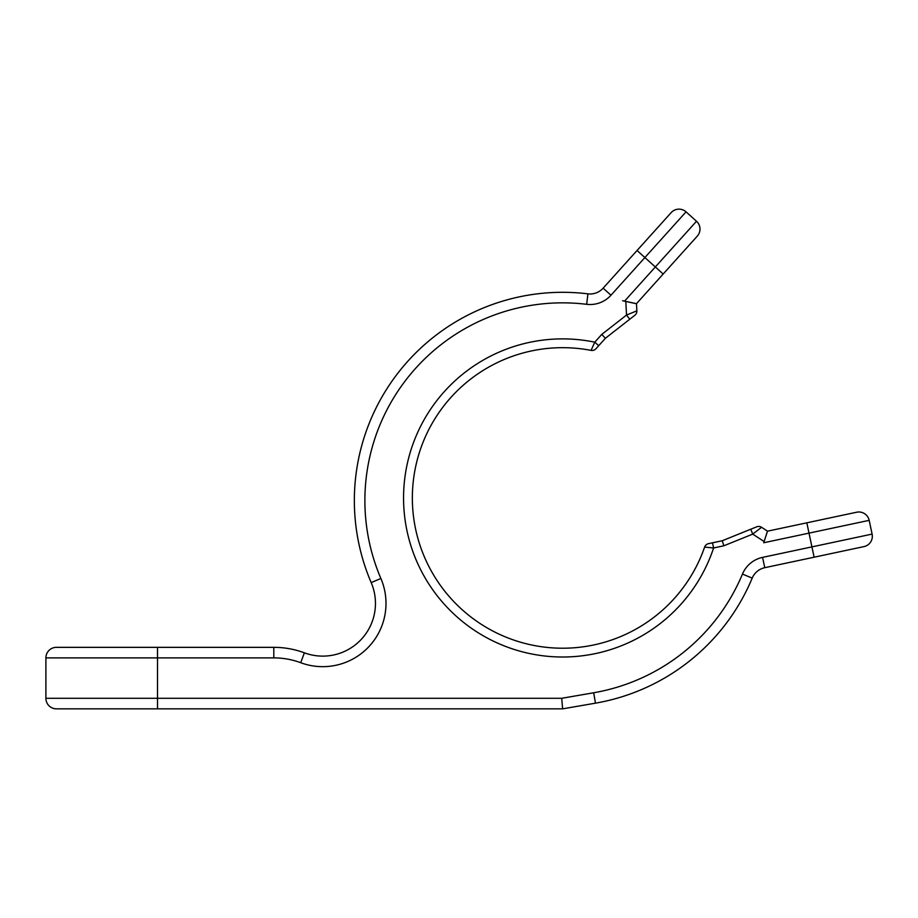 <?xml version="1.0" encoding="UTF-8"?>
<svg xmlns="http://www.w3.org/2000/svg" width="918" height="918" viewBox="0 0 918 918"><rect width="100%" height="100%" fill="white"/><g stroke="black" fill="none" stroke-linecap="round" stroke-linejoin="round"><path stroke-width="1.38" d="M764.327 540.828L766.243 535.033L764.361 540.828M756.719 526.817A5.267 5.267 0 0 1 761.573 527.288A5.267 5.267 0 0 0 756.719 526.817L750.752 529.227L752.726 534.115L761.573 527.288L767.482 531.132L764.109 541.517L752.726 534.115L723.82 545.797L722.271 540.736L712.506 542.813L713.607 547.977A159.055 159.055 0 0 1 518.475 650.759A159.055 159.055 0 0 1 408.212 459.757A159.055 159.055 0 0 1 594.784 342.173L601.772 334.404L605.387 338.283L634.843 315.264A5.267 5.267 0 0 0 636.862 310.835L636.484 303.732L626.512 301.609M767.494 531.178L763.73 542.756L809.01 533.129L806.819 522.824L767.494 531.178M626.546 301.563L624.561 301.138L655.337 266.966L644.884 257.556L610.975 295.229A28.125 28.125 0 0 1 586.659 304.317A197.726 197.726 0 0 0 380.878 578.466A63.273 63.273 0 0 1 300.714 662.716A77.33 77.33 0 0 0 273.805 657.885L157.506 657.885L157.506 698.3L561.713 698.3L593.682 692.769A197.726 197.726 0 0 0 742.467 574.06A28.125 28.125 0 0 1 762.571 557.375L811.925 546.887L809.01 533.129L869.174 520.345A10.546 10.546 0 0 0 856.666 512.221A10.546 10.546 0 0 1 869.174 520.345L872.1 534.092L869.174 520.345A10.546 10.546 0 0 0 856.666 512.221L806.819 522.824M45.9 691.277L45.9 698.3A10.546 10.546 0 0 0 56.446 708.845L562.619 708.845L595.472 703.165A208.271 208.271 0 0 0 752.198 578.122A208.271 208.271 0 0 1 595.472 703.165A208.271 208.271 0 0 0 752.198 578.122A17.58 17.58 0 0 1 764.763 567.691L814.128 557.203L811.925 546.887L872.1 534.092A10.546 10.546 0 0 1 863.976 546.6L814.128 557.203L863.976 546.6A10.546 10.546 0 0 0 872.1 534.092A10.546 10.546 0 0 1 863.976 546.6M610.975 295.229L603.137 288.172L637.046 250.499L603.137 288.172A17.58 17.58 0 0 1 587.933 293.852A208.271 208.271 0 0 0 371.193 582.62A52.728 52.728 0 0 1 304.374 652.824A87.876 87.876 0 0 0 273.805 647.339L157.506 647.339L157.506 657.885L45.9 657.885L45.9 664.907M157.506 647.339L56.446 647.339A10.546 10.546 0 0 0 45.9 657.885L45.9 698.3L157.506 698.3L157.506 708.845M637.046 250.499L671.15 212.632L637.046 250.499L644.884 257.556L686.044 211.851L696.498 221.249L686.044 211.851A10.546 10.546 0 0 0 671.15 212.632A10.546 10.546 0 0 1 686.044 211.851M663.175 274.023L697.278 236.144A10.546 10.546 0 0 0 696.498 221.249L655.337 266.966L663.175 274.023L636.472 303.674L622.576 300.714L625.812 301.46L626.524 315.069L636.862 310.835M712.506 542.813L708.512 543.663A5.267 5.267 0 0 0 704.622 547.094A150.265 150.265 0 0 1 520.276 642.13A150.265 150.265 0 0 1 416.588 462.523A150.265 150.265 0 0 1 591.054 350.389L591.054 350.389A5.267 5.267 0 0 0 595.966 348.737L597.297 347.268M605.387 338.283L598.708 345.696L594.784 342.173L591.054 350.389A5.267 5.267 0 0 0 595.966 348.737L602.77 341.186M750.752 529.227L722.271 540.736M704.622 547.094A5.267 5.267 0 0 1 708.512 543.663A5.267 5.267 0 0 0 704.622 547.094A5.267 5.267 0 0 1 708.512 543.663A5.267 5.267 0 0 0 704.622 547.094A5.267 5.267 0 0 1 708.512 543.663A5.267 5.267 0 0 0 704.622 547.094L713.607 547.977L723.82 545.797M591.054 350.389A5.267 5.267 0 0 0 595.966 348.737A5.267 5.267 0 0 1 591.054 350.389A5.267 5.267 0 0 0 595.966 348.737A5.267 5.267 0 0 1 591.054 350.389A5.267 5.267 0 0 0 595.966 348.737A5.267 5.267 0 0 1 591.054 350.389M814.128 557.203L821.828 555.562M561.713 698.3L562.619 708.845L595.472 703.165L593.682 692.769M45.9 657.885A10.546 10.546 0 0 1 56.446 647.339A10.546 10.546 0 0 0 45.9 657.885A10.546 10.546 0 0 1 56.446 647.339M644.493 242.237L606.087 284.89L644.493 242.237M601.772 334.404L626.524 315.069L629.771 319.223M742.467 574.06L752.198 578.122A17.58 17.58 0 0 1 764.763 567.691L762.571 557.375M300.714 662.716L304.374 652.824A87.876 87.876 0 0 0 273.805 647.339L273.805 657.885M380.878 578.466L371.193 582.62A208.271 208.271 0 0 1 587.933 293.852A17.58 17.58 0 0 0 603.137 288.172M696.498 221.249A10.546 10.546 0 0 1 697.278 236.144M586.659 304.317L587.933 293.852"/></g></svg>
